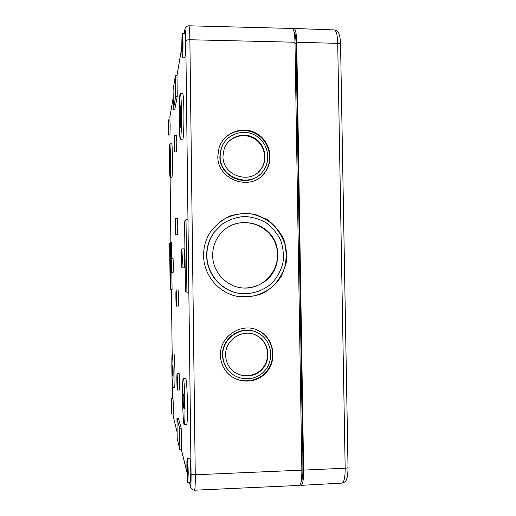 <?xml version="1.0" encoding="UTF-8"?>
<svg xmlns="http://www.w3.org/2000/svg" width="516" height="516" viewBox="0 0 516 516"><rect width="100%" height="100%" fill="white"/><g stroke="black" fill="none" stroke-linecap="round" stroke-linejoin="round"><path stroke-width="0.77" d="M294.984 42.228L189.875 39.751C189.733 30.966 189.391 26.316 188.85 25.8L292.217 28.457C293.817 28.993 294.739 33.585 294.984 42.228L301.86 470.16C301.879 479.648 301.022 484.737 299.286 485.427L194.506 490.2C195.08 489.549 195.332 484.408 195.254 474.765L189.875 39.751C187.508 39.771 186.141 40.132 185.773 40.848C185.605 31.85 185.263 28.38 184.747 30.431L184.199 33.617M302.795 446.482L302.905 469.257C302.944 476.087 302.363 480.17 301.17 481.505M294.114 32.269C295.242 33.372 295.887 37.068 296.049 43.344L296.655 65.48M168.493 125.981L168.28 135.044C167.939 135.386 167.861 119.538 168.21 119.867L168.493 125.981M168.1 128.278L168.222 123.247L168.1 128.278M217.823 156.09C217.036 180.007 250.97 192.017 264.611 172.905C274.467 160.766 270.281 140.836 256.297 133.289C242.488 125.42 223.615 132.722 219.023 147.879L217.823 156.09M220.467 355.318C220.551 359.942 221.732 364.257 224.002 368.256C232.245 383.065 254.13 385.542 265.663 373.145C277.518 361.077 274.415 339.225 259.729 331.291C243.184 321.152 219.461 335.516 220.467 355.318M203.601 255.504C203.562 275.022 218.655 293.075 237.663 296.41C246.313 297.435 254.698 296.41 262.805 293.327C270.397 289.128 276.595 283.419 281.407 276.202L285.967 264.224C287.199 255.62 286.406 247.196 283.6 238.96C279.685 231.187 274.222 224.737 267.217 219.603L255.465 214.514C246.938 212.927 238.521 213.405 230.213 215.94C222.338 219.635 215.752 224.963 210.451 231.923C205.839 239.076 203.556 246.938 203.601 255.504M168.21 119.867L169.88 119.886L170.177 126.001L169.945 135.057L168.28 135.044M171.338 398.726L173.021 398.675L173.453 407.485L173.286 414.019L171.602 414.077C171.254 414.413 170.99 398.384 171.338 398.726L171.602 414.077M169.964 143.796L171.718 143.809C172.073 144.454 172.318 149.163 172.447 157.941C172.525 169.467 172.338 175.904 171.905 177.259L170.157 177.252C169.358 177.949 169.151 143.184 169.964 143.796L170.661 157.935C170.738 169.461 170.57 175.904 170.157 177.252M172.241 354.028L174.002 353.982C174.453 355.195 174.776 361.406 174.963 372.623C175.034 381.93 174.898 386.961 174.537 387.71L172.77 387.761C171.963 388.387 171.415 353.337 172.241 354.028C172.673 355.234 172.976 361.452 173.157 372.675L172.77 387.761M171.254 258.252L173.021 258.232L173.376 265.082L173.17 272.287L171.409 272.306C171.067 272.622 170.912 257.942 171.254 258.252L171.409 272.306M175.343 218.661L177.362 218.655L177.801 226.131L177.504 234.786L175.485 234.799C175.034 235.161 174.892 218.313 175.343 218.661L175.763 226.137L175.485 234.799M174.402 135.695L176.42 135.714L176.807 142.416L176.485 151.962L174.472 151.949C174.027 152.31 173.957 135.347 174.402 135.695L174.769 142.403L174.472 151.949M177.104 373.648L179.129 373.59L179.658 382.756L179.413 389.973L177.381 390.032C176.93 390.393 176.646 373.287 177.104 373.648L177.607 382.814L177.381 390.032M176.15 289.94L178.175 289.915L178.652 298.125L178.381 306.085L176.356 306.123C175.904 306.478 175.692 289.592 176.15 289.94L176.607 298.158L176.356 306.123M180.316 93.499L182.696 93.538C183.309 94.28 183.702 100.31 183.89 111.63C184.077 125.498 183.457 139.701 182.741 139.217L180.387 139.197C178.936 140.126 178.846 92.79 180.316 93.499C180.897 94.247 181.271 100.278 181.451 111.598C181.638 125.472 181.064 139.681 180.387 139.197M183.328 378.602L185.708 378.538C186.405 378.093 187.295 391.244 187.443 404.847C187.534 417.102 187.263 423.681 186.624 424.597L184.218 424.681C182.735 425.429 181.825 377.706 183.328 378.602C183.986 378.157 184.838 391.315 184.986 404.925C185.076 417.186 184.825 423.771 184.218 424.681M181.806 248.886L184.18 248.867L184.793 258.026L184.373 267.823L182.006 267.849C181.38 268.262 181.18 248.486 181.806 248.886L182.387 258.045L182.006 267.849M182.445 33.579L184.986 33.637L185.56 42.015C185.592 50.865 185.367 55.928 184.889 57.205L182.367 57.153C181.593 57.682 181.671 33.108 182.445 33.579L182.993 41.957C183.025 50.807 182.819 55.876 182.367 57.153M187.263 458.601L189.824 458.498C190.314 459.614 190.649 464.477 190.823 473.088L190.417 482.344L187.843 482.46C187.05 482.95 186.457 458.085 187.263 458.601C187.734 459.724 188.05 464.587 188.224 473.198L187.843 482.46M181.806 47.543L176.988 75.659L177.233 96.711L174.782 109.469L173.324 109.45L173.099 89.803L175.421 75.626L175.672 96.692L173.324 109.45M170.248 242.507L170.796 289.682L170.17 289.586L169.635 243.404L170.248 242.507L171.518 242.501L171.699 258.245M171.86 272.3L172.067 289.663L170.796 289.682M176.962 418.424L178.433 418.373L181.18 428.17L181.439 449.752L179.858 449.817L177.194 438.529L176.962 418.424L179.6 428.228L179.858 449.817M222.97 156.116C222.319 175.717 250.447 185.147 261.077 169.061C268.481 159.231 264.934 143.7 253.924 137.759C243.042 131.58 228.214 137.03 224.176 148.795L222.97 156.116M220.139 156.103C219.41 178.097 250.782 188.933 263.057 171.144C271.771 160.037 267.862 142.119 255.233 135.302C242.752 128.2 225.718 134.637 221.351 148.247L220.139 156.103M212.676 255.42C212.573 272.351 227.143 287.528 243.868 288.044C253.73 287.993 262.199 284.548 269.275 277.705C277.679 268.146 280.078 254.33 275.441 242.417C266.83 220.842 235.851 215.501 220.784 233.303C215.378 239.65 212.676 247.022 212.676 255.42M206.897 255.472C206.832 274.17 221.893 291.276 240.243 293.501C251.918 294.597 263.386 290.805 272.087 283.013C277.279 277.195 280.897 270.507 282.942 262.96C283.948 255.207 283.181 247.622 280.639 240.211C277.131 233.219 272.248 227.369 266.004 222.667C259.18 218.868 251.873 216.797 244.081 216.468C236.309 217.217 229.123 219.687 222.512 223.886L214.34 232.103C209.348 239.063 206.871 246.848 206.897 255.472M255.865 332.033C240.849 325.074 221.732 338.148 222.538 355.027C222.622 359.446 223.789 363.535 226.04 367.295L229.884 372.101M222.802 355.26C222.886 359.691 224.06 363.793 226.318 367.566C234.051 380.673 253.64 382.659 264.024 371.526C274.68 360.671 272.132 341.082 259.109 333.626C244.042 323.867 221.854 336.954 222.802 355.26M244.41 288.063C265.624 288.844 282.465 266.591 276.318 246.267C270.765 225.769 244.681 215.817 227.098 227.73M225.647 355.189C225.731 359.323 226.879 363.116 229.085 366.573C236.115 377.712 253.008 379.183 262.018 369.546C271.248 360.136 269.3 343.217 258.213 336.413C244.958 327.254 224.782 338.773 225.647 355.189M223.215 144.067L221.093 148.685L219.88 156.516C219.261 176.704 246.564 188.521 260.257 174.182M232.226 370.365C241.049 378.609 256.188 377.035 263.353 367.231C270.7 357.562 268.023 342.54 257.832 336.251L255.246 334.865M214.34 232.103L214.101 232.271C209.128 239.211 206.658 246.977 206.684 255.568C206.619 274.202 221.635 291.256 239.921 293.475L242.069 293.707M240.43 296.848C252.201 297.706 263.715 293.991 272.745 286.464C278.214 280.839 282.252 274.319 284.858 266.901C286.515 259.213 286.496 251.524 284.806 243.829C282.168 236.412 278.111 229.878 272.629 224.234C266.488 219.326 259.606 215.933 251.982 214.056C240.333 212.457 228.594 215.411 219.061 222.39M185.431 291.946L184.58 221.628L186.012 219.532L186.895 292.179L185.431 291.946M186.012 219.532L187.959 219.526L188.85 292.146L186.895 292.179M177.233 96.711L175.672 96.692M176.988 75.659L175.421 75.626M181.18 428.17L179.6 428.228M182.077 47.285L182.38 51.948C182.806 52.309 182.858 38.532 182.425 38.848L182.077 47.285M187.173 469.012L187.708 477.126C188.159 477.435 187.818 463.497 187.385 463.871L187.173 469.012M171.306 405.757L171.538 410.652L171.306 405.757M184.044 408.775L183.599 407.492C183.186 406.614 182.993 393.992 183.393 394.301L183.883 395.514C184.302 396.23 184.509 409.207 184.096 408.853L184.148 408.775M170.183 156.754L170.112 168.448L169.841 158.283L169.983 152.678L170.183 156.754M261.548 176.137L264.218 173.26C273.357 161.953 270.513 143.661 258.329 135.276C246.287 126.665 228.246 130.425 221.022 143.19M227.898 373.449C238.74 384.523 258.387 382.853 267.488 370.217C276.847 357.788 272.822 338.477 259.348 331.143L256.278 329.685M258.606 171.854L260.696 169.435C267.559 160.276 265.076 146.015 255.478 139.423C245.99 132.67 231.865 135.392 225.847 145.209M180.69 119.235L180.381 127.175L180.052 121.905L180.265 105.722L180.69 119.235M172.666 376.054L172.292 365.657L172.712 376.048M348.023 467.432C347.894 476.52 347.081 477.771 346.359 479.674C346.055 481.247 344.585 482.396 341.947 483.105C344.095 482.396 345.172 477.429 345.172 468.205L337.709 43.344C339.547 43.434 340.495 43.763 340.554 44.324L348.023 467.361C347.978 467.806 347.029 468.089 345.172 468.205L303.634 470.089C303.653 479.558 302.789 484.647 301.034 485.35L300.119 484.795M303.634 470.089L296.739 42.267C296.487 33.637 295.558 29.044 293.946 28.496L293.056 29.09M296.326 60.733L302.615 451.365M301.841 469.302L302.905 469.257M295.004 43.318L296.049 43.344M301.86 470.16L195.254 474.765C192.849 474.81 191.455 474.559 191.068 474.004C191.126 483.357 190.868 487.317 190.301 485.878L189.443 482.389M173.189 97.769L169.79 117.564M170.867 242.507L170.106 177.201L170.867 242.507M172.679 398.681L172.544 386.807L172.679 398.681M172.163 354.157L171.415 289.676L172.163 354.163M177.123 432.318L173.273 416.612L173.034 414.026L173.473 417.412M177.123 432.163L173.266 416.451M186.986 472.366L181.439 449.752M191.068 474.004L188.85 292.146M187.959 219.526L185.773 40.848M184.276 407.472L183.599 407.492M170.203 158.283L169.841 158.283M170.267 164.34L169.906 164.333M180.626 113.746L179.955 113.739M180.697 121.911L180.052 121.905M172.776 375.345L172.428 375.358M190.301 485.878L190.668 487.491M169.899 116.809L173.189 97.653M184.986 29.077L184.747 30.431M293.946 28.496L334.323 29.909C336.303 30.457 337.432 34.933 337.709 43.344L296.739 42.267M221.351 148.247L221.093 148.685M258.213 336.413L257.832 336.251M240.243 293.501L239.921 293.475M264.611 172.905L264.218 173.26M259.729 331.291L259.348 331.143M261.077 169.061L260.696 169.435M181.393 449.752L186.992 472.585M189.391 482.389L191.197 488.536C192.075 489.568 193.178 490.123 194.506 490.2M176.962 75.659L181.806 47.388M184.173 33.617L184.747 30.25C184.876 27.651 186.25 26.168 188.85 25.8M341.947 483.105L301.034 485.35M334.323 29.909C336.961 30.586 338.432 31.695 338.735 33.243C339.496 35.133 340.186 36.443 340.554 44.234"/></g></svg>

